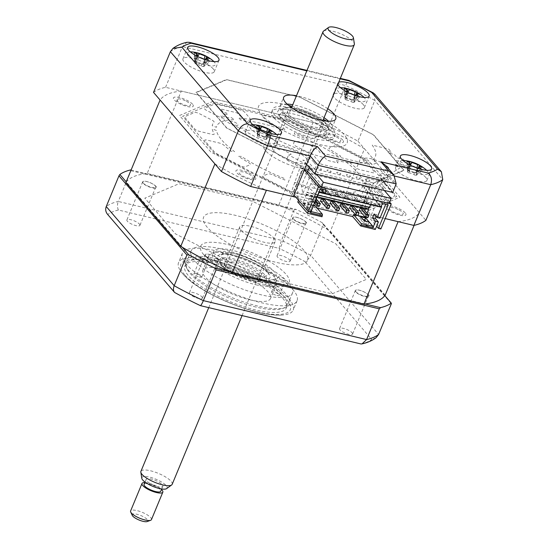 <?xml version="1.0" encoding="UTF-8"?>
<svg xmlns="http://www.w3.org/2000/svg" width="549" height="549" viewBox="0 0 549 549"><rect width="100%" height="100%" fill="white"/><g stroke="black" fill="none" stroke-linecap="round" stroke-linejoin="round"><path stroke-width="0.41" stroke-dasharray="2.75 2.06" d="M389.618 202.08L373.341 183.112L364.049 209.327L365.545 209.684L396.769 196.494L365.277 159.8L289.522 121.089L213.877 103.04L182.652 116.223L214.137 152.924L289.893 191.628L291.389 191.985L300.674 165.771L304.297 169.998M291.389 191.985L293.948 194.97M373.341 183.112L404.126 170.396L373.519 134.725L299.878 97.098L226.339 79.55L195.979 92.369L226.593 128.041L300.674 165.771M300.234 165.53L373.478 183.002L403.707 170.238L373.217 134.711L299.878 97.235L226.634 79.763L196.405 92.527L226.895 128.054L300.234 165.53M364.049 209.327L380.889 228.947M336.503 201.764A3.946 1.125 22.5 0 0 339.467 202.897L363.129 208.545A3.383 0.961 -157.5 0 0 364.831 208.62L374.603 204.496A3.946 1.125 -157.5 0 0 372.606 202.169L360.178 195.821A3.946 1.125 -157.5 0 0 355.663 194.607A83.475 23.751 -157.5 0 1 348.107 195.121L345.005 193.022A78.967 22.468 22.5 0 0 363.019 185.418L367.219 187.051A83.475 23.751 22.5 0 1 365.401 190.496A3.946 1.125 22.5 0 0 367.576 192.699L380.004 199.047A3.946 1.125 22.5 0 0 384.801 200.193L394.566 196.068A3.383 0.961 -157.5 0 0 394.559 195.272L384.712 183.791A3.946 1.125 -157.5 0 0 379.908 181.342L367.501 178.377A3.946 1.125 -157.5 0 0 365.339 178.953A83.475 23.751 -157.5 0 1 367.199 183.778L363.006 182.268A78.967 22.468 22.5 0 0 344.834 161.097L347.929 161.324A83.475 23.751 22.5 0 1 355.519 167.514A3.946 1.125 22.5 0 0 360.041 169.682L372.448 172.647A3.946 1.125 22.5 0 0 374.425 171.81L364.577 160.329A3.383 0.961 -157.5 0 0 362.868 159.128L339.172 147.022A3.946 1.125 -157.5 0 0 334.375 145.876L329.256 148.038A3.946 1.125 -157.5 0 0 330.711 150.069A83.475 23.751 -157.5 0 1 340.902 156.383L338.067 156.335A78.967 22.468 22.5 0 0 294.36 134.004L294.532 132.686A83.475 23.751 22.5 0 1 307.09 137.998A3.946 1.125 22.5 0 0 311.304 138.87L316.423 136.701A3.946 1.125 22.5 0 0 314.433 134.375L290.73 122.269A3.383 0.961 -157.5 0 0 288.321 121.363L264.659 115.715A3.946 1.125 -157.5 0 0 262.676 116.553L267.843 122.571A3.946 1.125 -157.5 0 0 272.071 124.87A83.475 23.751 -157.5 0 1 284.615 128.967L284.807 130.422A78.967 22.468 22.5 0 0 241.155 120.005L238.314 117.925A83.475 23.751 22.5 0 1 248.477 119.243A3.946 1.125 22.5 0 0 249.919 118.296L244.751 112.277A3.946 1.125 22.5 0 0 239.954 109.821L216.285 104.18A3.383 0.961 -157.5 0 0 214.584 104.097L204.818 108.222A3.946 1.125 -157.5 0 0 206.815 110.548L219.236 116.903A3.946 1.125 -157.5 0 0 223.759 118.117A83.475 23.751 -157.5 0 1 231.314 117.603L234.416 119.696A78.967 22.468 22.5 0 0 216.395 127.306L212.202 125.673A83.475 23.751 22.5 0 1 214.021 122.228A3.946 1.125 22.5 0 0 211.839 120.025L199.417 113.677A3.946 1.125 22.5 0 0 194.621 112.531L184.855 116.656A3.383 0.961 -157.5 0 0 184.855 117.452L194.71 128.926A3.946 1.125 -157.5 0 0 199.507 131.383L211.914 134.34A3.946 1.125 -157.5 0 0 214.083 133.764A83.475 23.751 -157.5 0 1 212.216 128.94L216.416 130.456A78.967 22.468 22.5 0 0 234.581 151.627L231.493 151.4A83.475 23.751 22.5 0 1 223.903 145.21A3.946 1.125 22.5 0 0 219.38 143.035L206.973 140.077A3.946 1.125 22.5 0 0 204.99 140.915L214.844 152.389A3.383 0.961 -157.5 0 0 216.546 153.59L240.249 165.702A3.946 1.125 -157.5 0 0 245.039 166.848L250.166 164.686A3.946 1.125 -157.5 0 0 248.704 162.648A83.475 23.751 -157.5 0 1 238.52 156.341L241.347 156.383A78.967 22.468 22.5 0 0 285.061 178.72L284.883 180.031A83.475 23.751 22.5 0 1 272.331 174.719A3.946 1.125 22.5 0 0 268.111 173.855L262.992 176.016A3.946 1.125 22.5 0 0 264.989 178.343L288.685 190.455A3.383 0.961 -157.5 0 0 291.094 191.354L314.762 197.002A3.946 1.125 -157.5 0 0 316.739 196.165L311.578 190.146A3.946 1.125 -157.5 0 0 307.351 187.854A83.475 23.751 -157.5 0 1 294.806 183.75L294.614 182.302A78.967 22.468 22.5 0 0 338.259 192.72L341.107 194.799A83.475 23.751 22.5 0 1 330.944 193.481A3.946 1.125 22.5 0 0 329.503 194.428L334.664 200.447A3.946 1.125 22.5 0 0 335.48 201.147M362.072 207.495L370.355 184.107L364.543 182.721L363.246 186.392L307.049 172.983L308.353 169.312L302.54 167.925L293.811 192.562L361.626 208.744L376.628 226.222M293.811 192.562L310.645 212.189M361.626 208.744L361.949 207.838M370.355 184.107L388.191 204.887M364.543 182.721L382.379 203.501M363.246 186.392L380.931 207M307.049 172.983L322.181 190.613M308.353 169.312L326.188 190.091M302.54 167.925L320.376 188.705M338.685 82.336A16.923 4.817 22.5 0 0 337.875 83.167A16.923 4.817 22.5 0 0 337.861 84.333M363.28 104.605A16.923 4.817 22.5 0 0 346.577 95.19A16.923 4.817 22.5 0 0 333.113 94.661A16.923 4.817 22.5 0 0 334.217 97.667A16.923 4.817 22.5 0 0 350.921 107.076A16.923 4.817 22.5 0 0 364.385 107.611A16.923 4.817 22.5 0 0 363.28 104.605M213.108 68.769A16.923 4.817 22.5 0 0 196.405 59.361A16.923 4.817 22.5 0 0 182.947 58.832A16.923 4.817 22.5 0 0 184.045 61.838A16.923 4.817 22.5 0 0 200.749 71.246A16.923 4.817 22.5 0 0 214.213 71.782A16.923 4.817 22.5 0 0 213.108 68.769M275.619 141.615A16.923 4.817 22.5 0 0 258.915 132.206A16.923 4.817 22.5 0 0 245.451 131.678A16.923 4.817 22.5 0 0 246.556 134.683A16.923 4.817 22.5 0 0 263.259 144.092A16.923 4.817 22.5 0 0 276.723 144.627A16.923 4.817 22.5 0 0 275.619 141.615M425.791 177.451A16.923 4.817 22.5 0 0 409.087 168.035A16.923 4.817 22.5 0 0 395.623 167.507A16.923 4.817 22.5 0 0 396.728 170.513A16.923 4.817 22.5 0 0 413.431 179.921A16.923 4.817 22.5 0 0 426.896 180.456A16.923 4.817 22.5 0 0 425.791 177.451M327.767 108.695A28.205 8.022 22.5 0 0 296.501 95.746M287.1 104.07A28.205 8.022 22.5 0 0 279.901 106.355A28.205 8.022 22.5 0 0 281.733 111.365A28.205 8.022 22.5 0 0 309.574 127.052A28.205 8.022 22.5 0 0 332.008 127.938A28.205 8.022 22.5 0 0 330.175 122.921A28.205 8.022 22.5 0 0 328.535 121.233M324.04 117.692A28.205 8.022 22.5 0 0 292.775 104.735M153.528 92.39A152.293 43.337 -157.5 0 1 165.558 87.305L328.769 126.249L345.63 85.534C347.599 81.101 348.78 79.571 349.178 80.95M374.487 93.804L374.816 100.446L442.755 179.619M165.558 87.305L182.419 46.596L186.921 42.3M328.769 126.249A152.293 43.337 -157.5 0 1 357.955 141.162L374.816 100.446A152.293 43.337 -157.5 0 0 345.63 85.534L182.419 46.596A152.293 43.337 -157.5 0 0 170.389 51.675M357.955 141.162L425.894 220.334M385.817 165.592L388.116 174.534L384.602 183.023L392.665 192.424M306.61 164.419L302.863 160.054L307.708 161.214L317.5 172.619L385.803 188.918L376.01 177.505L380.855 178.665L384.602 183.023L371.254 215.249L367.507 210.885L399.892 197.215L368.454 160.583L288.143 119.545L212.628 101.531L179.53 115.51L210.96 152.135L289.515 192.28L293.262 196.638M405.251 212.895A10.719 3.047 22.5 0 0 392.219 206.232A10.719 3.047 22.5 0 0 386.846 208.503A10.719 3.047 22.5 0 0 399.878 215.167A10.719 3.047 22.5 0 0 405.251 212.895M192.575 104.221A10.719 3.047 22.5 0 0 179.537 97.557A10.719 3.047 22.5 0 0 174.163 99.829A10.719 3.047 22.5 0 0 187.202 106.485A10.719 3.047 22.5 0 0 192.575 104.221M342.741 140.05A10.719 3.047 22.5 0 0 329.709 133.386A10.719 3.047 22.5 0 0 324.335 135.658A10.719 3.047 22.5 0 0 337.374 142.321A10.719 3.047 22.5 0 0 342.741 140.05M255.079 177.066A10.719 3.047 22.5 0 0 242.047 170.403A10.719 3.047 22.5 0 0 236.674 172.674A10.719 3.047 22.5 0 0 249.713 179.331A10.719 3.047 22.5 0 0 255.079 177.066M295.925 197.276L298.347 197.853L298.038 198.601L365.854 214.783L366.162 214.035L385.185 218.571L371.254 215.249M311.228 152.718L321.021 164.13L389.323 180.429L379.531 169.017L384.375 170.169L388.912 168.255A14.102 4.015 -157.5 0 0 370.101 158.524A14.102 4.015 -157.5 0 0 366.32 163.726L319.82 152.629A14.102 4.015 -157.5 0 0 302.87 142.486A14.102 4.015 -157.5 0 0 295.369 145.938L306.383 151.565L311.228 152.718M289.625 259.945A7.048 2.004 -157.5 0 1 290.078 261.194A7.048 2.004 -157.5 0 1 284.471 260.974A7.048 2.004 -157.5 0 1 277.513 257.056A7.048 2.004 -157.5 0 1 277.053 255.8A7.048 2.004 -157.5 0 1 282.66 256.026A7.048 2.004 -157.5 0 1 289.625 259.945M293.344 218.838A7.048 2.004 22.5 0 0 300.303 222.757A7.048 2.004 22.5 0 0 305.91 222.983A7.048 2.004 22.5 0 0 305.45 221.727A7.048 2.004 22.5 0 0 298.491 217.809A7.048 2.004 22.5 0 0 292.885 217.582A7.048 2.004 22.5 0 0 293.344 218.838M139.453 224.116A7.048 2.004 -157.5 0 1 139.913 225.364A7.048 2.004 -157.5 0 1 134.299 225.145A7.048 2.004 -157.5 0 1 127.341 221.226A7.048 2.004 -157.5 0 1 126.881 219.971A7.048 2.004 -157.5 0 1 132.487 220.19A7.048 2.004 -157.5 0 1 139.453 224.116M143.172 183.009A7.048 2.004 22.5 0 0 150.131 186.928A7.048 2.004 22.5 0 0 155.738 187.147A7.048 2.004 22.5 0 0 155.278 185.898A7.048 2.004 22.5 0 0 148.319 181.973A7.048 2.004 22.5 0 0 142.713 181.753A7.048 2.004 22.5 0 0 143.172 183.009M201.963 296.961A7.048 2.004 -157.5 0 1 202.416 298.21A7.048 2.004 -157.5 0 1 196.81 297.99A7.048 2.004 -157.5 0 1 189.851 294.072A7.048 2.004 -157.5 0 1 189.391 292.816A7.048 2.004 -157.5 0 1 194.998 293.036A7.048 2.004 -157.5 0 1 201.963 296.961M205.683 255.855A7.048 2.004 22.5 0 0 212.641 259.773A7.048 2.004 22.5 0 0 218.248 259.993A7.048 2.004 22.5 0 0 217.788 258.744A7.048 2.004 22.5 0 0 210.83 254.818A7.048 2.004 22.5 0 0 205.223 254.599A7.048 2.004 22.5 0 0 205.683 255.855M352.129 332.79A7.048 2.004 -157.5 0 1 352.588 334.046A7.048 2.004 -157.5 0 1 346.982 333.819A7.048 2.004 -157.5 0 1 340.023 329.901A7.048 2.004 -157.5 0 1 339.563 328.645A7.048 2.004 -157.5 0 1 345.17 328.872A7.048 2.004 -157.5 0 1 352.129 332.79M355.848 291.684A7.048 2.004 22.5 0 0 362.814 295.602A7.048 2.004 22.5 0 0 368.42 295.829A7.048 2.004 22.5 0 0 367.96 294.573A7.048 2.004 22.5 0 0 361.002 290.654A7.048 2.004 22.5 0 0 355.395 290.428A7.048 2.004 22.5 0 0 355.848 291.684M186.447 264.295A62.044 17.657 -157.5 0 1 182.412 253.261A62.044 17.657 -157.5 0 1 231.767 255.216A62.044 17.657 -157.5 0 1 293.022 289.721A62.044 17.657 -157.5 0 1 297.057 300.749A62.044 17.657 -157.5 0 1 247.709 298.793A62.044 17.657 -157.5 0 1 186.447 264.295M182.591 273.615A62.044 17.657 -157.5 0 1 178.555 262.587A62.044 17.657 -157.5 0 1 227.904 264.543A62.044 17.657 -157.5 0 1 289.158 299.04A62.044 17.657 -157.5 0 1 293.193 310.075A62.044 17.657 -157.5 0 1 281.568 315.078A62.044 17.657 -157.5 0 1 183.236 274.349A62.044 17.657 -157.5 0 1 182.591 273.615M282.735 298.244A54.879 15.619 -157.5 0 1 286.303 308.003A54.879 15.619 -157.5 0 1 242.651 306.273A54.879 15.619 -157.5 0 1 188.465 275.749A54.879 15.619 -157.5 0 1 184.896 265.997A54.879 15.619 -157.5 0 1 228.549 267.727A54.879 15.619 -157.5 0 1 282.735 298.244M288.939 283.257A54.879 15.619 -157.5 0 1 292.507 293.015A54.879 15.619 -157.5 0 1 248.855 291.286A54.879 15.619 -157.5 0 1 194.669 260.761A54.879 15.619 -157.5 0 1 191.1 251.01A54.879 15.619 -157.5 0 1 234.752 252.739A54.879 15.619 -157.5 0 1 288.939 283.257M130.614 169.922L130.998 170.732L118.275 201.456A152.293 43.337 22.5 0 0 106.245 206.541M130.998 170.732L294.209 209.677L281.486 240.4L279.022 248.354L118.385 210.027A148.052 42.129 22.5 0 0 107.728 214.522L174.596 292.452M384.835 295.609L322.345 222.777L323.395 224.589L310.672 255.312C309.368 258.188 307.44 260.274 304.873 261.564A148.052 42.129 22.5 0 0 279.022 248.354M323.395 224.589L391.334 303.762M322.345 222.777A152.293 43.337 22.5 0 0 296.227 209.437L294.209 209.677M131.087 170.032L296.227 209.437M182.35 247.297L126.195 181.849M365.044 303.968L230.374 271.837M258.504 276.305L175.447 233.867L144.819 198.175L179.056 183.723L252.629 201.277L335.686 243.715L366.313 279.407L332.076 293.859L258.504 276.305M361.091 343.99A148.052 42.129 22.5 0 0 371.742 339.488L304.873 261.564M118.385 210.027C117.205 207.268 117.17 204.413 118.275 201.456L281.486 240.4A152.293 43.337 22.5 0 1 310.672 255.312L378.611 334.485M376.072 337.738L371.742 339.488M324.651 129.839A25.384 7.219 22.5 0 0 299.589 115.722A25.384 7.219 22.5 0 0 279.4 114.926A25.384 7.219 22.5 0 0 281.047 119.435A25.384 7.219 22.5 0 0 306.109 133.551A25.384 7.219 22.5 0 0 326.298 134.354A25.384 7.219 22.5 0 0 324.651 129.839M332.948 129.077A33.846 9.628 22.5 0 0 291.787 108.043A33.846 9.628 22.5 0 0 274.816 115.208A33.846 9.628 22.5 0 0 315.984 136.241A33.846 9.628 22.5 0 0 332.948 129.077M273.786 117.706A33.846 9.628 -157.5 0 1 290.75 110.541A33.846 9.628 -157.5 0 1 331.912 131.575A33.846 9.628 -157.5 0 1 314.948 138.739A33.846 9.628 -157.5 0 1 273.786 117.706M326.504 121.089A47.941 13.643 -157.5 0 1 344.024 134.464A47.941 13.643 -157.5 0 1 319.992 144.613A47.941 13.643 -157.5 0 1 261.674 114.816A47.941 13.643 -157.5 0 1 288.63 105.401M292.102 106.369A47.941 13.643 -157.5 0 1 323.368 119.318M283.106 280.525A4.227 1.201 22.5 0 0 285.501 280.381A4.227 1.201 22.5 0 0 280.079 276.998A4.227 1.201 22.5 0 0 277.684 277.142A4.227 1.201 22.5 0 0 283.106 280.525M276.895 295.506A4.227 1.201 22.5 0 0 279.297 295.362A4.227 1.201 22.5 0 0 273.876 291.986A4.227 1.201 22.5 0 0 271.481 292.13A4.227 1.201 22.5 0 0 276.895 295.506M255.992 307.056A54.145 15.406 -157.5 0 1 187.113 268.935A54.145 15.406 -157.5 0 1 217.274 261.942A54.145 15.406 -157.5 0 1 272.681 286.468A54.145 15.406 -157.5 0 1 282.653 308.511A54.145 15.406 -157.5 0 1 255.992 307.056M217.294 259.004A56.403 16.051 22.5 0 0 185.878 266.292A56.403 16.051 22.5 0 0 257.625 305.999A56.403 16.051 22.5 0 0 285.398 307.515A56.403 16.051 22.5 0 0 275.008 284.547A56.403 16.051 22.5 0 0 217.294 259.004M205.601 262.031A4.227 1.201 22.5 0 0 207.996 261.887A4.227 1.201 22.5 0 0 202.574 258.504A4.227 1.201 22.5 0 0 200.179 258.648A4.227 1.201 22.5 0 0 205.601 262.031M199.39 277.019A4.227 1.201 22.5 0 0 201.785 276.874A4.227 1.201 22.5 0 0 196.364 273.491A4.227 1.201 22.5 0 0 193.969 273.635A4.227 1.201 22.5 0 0 199.39 277.019M249.74 299.775A36.659 10.431 22.5 0 0 270.506 298.532A36.659 10.431 22.5 0 0 223.525 269.223A36.659 10.431 22.5 0 0 202.759 270.472A36.659 10.431 22.5 0 0 249.74 299.775M255.944 284.787A36.659 10.431 22.5 0 0 276.71 283.545A36.659 10.431 22.5 0 0 229.736 254.242A36.659 10.431 22.5 0 0 208.97 255.484A36.659 10.431 22.5 0 0 255.944 284.787M384.293 190.428L377.527 182.543L375.461 187.538L382.77 182.892L384.835 177.897L379.345 175.248L382.591 173.182L387.718 175.659L400.043 167.816L394.477 165.222L395.582 164.309L401.25 166.944L403.186 165.345L405.217 166.285L407.564 164.343L403.172 159.231L397.222 157.81L394.402 154.523L390.181 153.514L388.568 151.634L391.471 152.327L388.651 149.04L372.215 145.114A78.967 22.468 -157.5 0 1 372.249 160.095L377.238 162.504A84.608 24.074 -157.5 0 1 372.641 164.446L367.954 161.907A78.967 22.468 -157.5 0 1 335.734 160.438L338.115 162.875A84.608 24.074 -157.5 0 1 326.971 160.212L325.331 157.961A78.967 22.468 22.5 0 1 279.681 140.846L278.055 141.875A84.608 24.074 22.5 0 1 266.903 136.173L269.264 135.521A78.967 22.468 22.5 0 1 236.99 112.854L220.554 108.928L223.374 112.222L226.284 112.916L227.897 114.796L223.676 113.787L226.504 117.074L220.547 115.654L224.932 120.766L232.687 125.124L233.723 124.911L240.112 128.5L243.008 127.903L246.666 129.955L243.818 130.538L279.414 149.815L281.843 149.15L291.21 154.221L288.609 154.935L286.544 159.931L304.448 169.627M377.527 182.543L384.835 177.897M389.069 203.404L375.461 187.538M316.478 174.246L309.711 166.361L309.245 167.486M309.711 166.361L307.035 164.913M306.52 164.631L288.609 154.935M401.072 164.673A4.516 1.283 22.5 0 0 403.33 163.712A4.516 1.283 22.5 0 0 397.847 160.912A4.516 1.283 22.5 0 0 395.582 161.866A4.516 1.283 22.5 0 0 401.072 164.673M358.957 178.857A2.258 0.645 22.5 0 0 360.089 178.384A2.258 0.645 22.5 0 0 357.344 176.984A2.258 0.645 22.5 0 0 356.219 177.457A2.258 0.645 22.5 0 0 358.957 178.857M329.894 171.926A2.258 0.645 22.5 0 0 331.026 171.446A2.258 0.645 22.5 0 0 328.281 170.046A2.258 0.645 22.5 0 0 327.149 170.526A2.258 0.645 22.5 0 0 329.894 171.926M339.584 174.239A2.258 0.645 22.5 0 0 340.716 173.758A2.258 0.645 22.5 0 0 337.971 172.359A2.258 0.645 22.5 0 0 336.839 172.832A2.258 0.645 22.5 0 0 339.584 174.239M349.274 176.552A2.258 0.645 22.5 0 0 350.399 176.071A2.258 0.645 22.5 0 0 347.661 174.671A2.258 0.645 22.5 0 0 346.529 175.145A2.258 0.645 22.5 0 0 349.274 176.552M320.204 169.614A2.258 0.645 22.5 0 0 321.337 169.133A2.258 0.645 22.5 0 0 318.592 167.733A2.258 0.645 22.5 0 0 317.459 168.214A2.258 0.645 22.5 0 0 320.204 169.614M368.647 181.17A2.258 0.645 22.5 0 0 369.779 180.696A2.258 0.645 22.5 0 0 367.034 179.29A2.258 0.645 22.5 0 0 365.902 179.77A2.258 0.645 22.5 0 0 368.647 181.17M235.48 125.158A4.516 1.283 22.5 0 0 237.738 124.204A4.516 1.283 22.5 0 0 232.248 121.398A4.516 1.283 22.5 0 0 229.99 122.358A4.516 1.283 22.5 0 0 235.48 125.158M274.823 133.016A15.228 4.33 22.5 0 0 273.745 132.22A15.228 4.33 22.5 0 0 255.004 124.808M252.835 124.685A15.228 4.33 22.5 0 0 253.727 131.293A15.228 4.33 22.5 0 0 271.995 138.643A15.228 4.33 22.5 0 0 276.442 134.464M258.435 136.9A6.65 1.894 -157.5 0 1 264.666 139.24A6.65 1.894 -157.5 0 1 263.945 137.531A6.65 1.894 -157.5 0 1 264.659 137.188A6.65 1.894 -157.5 0 1 258.428 134.848A6.65 1.894 -157.5 0 1 259.272 136.255A6.65 1.894 -157.5 0 1 258.435 136.9L257.454 136.166L259.444 130.786L258.751 129.653L256.795 128.912A38.533 24.993 -74.7 0 1 258.469 128.459M258.428 134.848L257.447 133.283L259.403 126.16M269.504 134.224L266.21 139.453L272.029 134.629L269.381 134.512A38.533 24.87 -106.3 0 0 267.432 132.487L266.059 139.343L269.95 133.201M268.694 135.219L269.511 134.224M266.21 139.453L264.666 139.24M271.131 133.517A38.533 30.916 117.2 0 1 272.029 134.629M272.023 131.362L266.203 136.571L267.795 132.529M266.203 136.571L270.314 130.786M264.659 137.188L266.052 136.564L266.855 131.993M258.908 128.699L257.598 136.173L261.866 130.394A38.533 18.954 142.4 0 0 259.444 130.786M257.454 136.166L256.795 128.912M257.447 133.283L256.781 125.646M369.223 222.139L368.393 224.136L366.025 221.377M329.297 194.799L329.86 193.433L327.684 192.919L321.632 185.864L310.974 183.325L307.145 192.569L318.029 195.163M327.122 194.277L327.684 192.919M326.895 194.222L321.014 187.367L321.632 185.864M321.014 187.367L323.189 187.882L329.242 194.936M336.585 196.535L330.704 189.679L331.322 188.177L323.814 186.386L323.189 187.882M323.814 186.386L329.86 193.433M338.987 197.105L339.55 195.746L337.374 195.224L331.322 188.177M336.805 196.59L337.374 195.224M330.704 189.679L332.879 190.194L338.932 197.249M346.275 198.848L340.387 191.985L341.011 190.489L333.504 188.698L332.879 190.194M333.504 188.698L339.55 195.746M348.677 199.417L349.239 198.059L347.057 197.537L341.011 190.489M346.494 198.903L347.057 197.537M340.387 191.985L342.569 192.507L348.622 199.555M358.367 201.73L358.929 200.371L356.747 199.85L350.701 192.802L343.194 191.011L342.569 192.507M356.184 201.208L356.747 199.85M355.965 201.16L350.077 194.298L350.701 192.802M350.077 194.298L352.259 194.82L358.305 201.867M368.05 204.043L368.619 202.684L366.437 202.162L360.384 195.115L352.877 193.323L352.259 194.82M352.877 193.323L358.929 200.371M365.874 203.521L366.437 202.162M365.655 203.473L359.767 196.611L360.384 195.115M359.767 196.611L361.949 197.132L367.995 204.18M370.548 204.64L373.224 198.175L362.566 195.629L361.949 197.132M362.566 195.629L368.619 202.684M369.395 207.419L368.99 206.946L368.853 207.289M368.99 206.946L306.747 192.095L307.145 192.569M317.205 197.16L306.321 194.566L305.917 194.092L306.747 192.095M305.917 194.092L317.343 196.823M343.194 191.011L349.239 198.059M373.224 198.175L380.889 207.103M319.456 191.725L318.64 192.253L319.182 192.383M318.64 192.253L310.974 183.325M321.927 191.217L309.732 176.998L302.794 193.735L301.525 185.624L307.433 171.357L322.737 189.268M360.865 207.206L359.657 199.493L365.565 185.226L380.889 203.089L380.059 205.086L322.894 191.45M380.059 205.086L367.857 190.867L361.07 207.254M379.935 218.228L376.861 214.652L374.082 213.986M376.861 214.652L376.14 216.388M398.107 221.659A141.573 40.283 22.5 0 0 419.333 212.696L414.083 225.364M385.192 295.122L330.368 231.232A141.573 40.283 22.5 0 0 278.871 204.921L147.166 173.498A141.573 40.283 22.5 0 0 125.941 182.46M419.333 212.696L364.509 148.806L330.368 231.232M364.509 148.806A141.573 40.283 22.5 0 0 313.012 122.489L278.871 204.921M313.012 122.489L181.307 91.065L147.166 173.498M181.307 91.065A141.573 40.283 22.5 0 0 160.082 100.028M218.255 261.049A8.208 2.333 -157.5 0 1 208.867 258.552C204.997 256.28 204.022 254.825 205.95 254.187C208.085 253.871 211.008 254.654 214.721 256.534C218.694 258.751 219.874 260.253 218.255 261.049M155.744 188.204A8.208 2.333 -157.5 0 1 146.363 185.699C142.486 183.435 141.512 181.98 143.44 181.342C145.574 181.026 148.498 181.808 152.21 183.689C156.184 185.905 157.364 187.408 155.744 188.204M303.899 250.323A56.273 16.01 22.5 0 0 235.446 215.345A56.273 16.01 22.5 0 0 207.234 227.259A56.273 16.01 22.5 0 0 275.687 262.237A56.273 16.01 22.5 0 0 303.899 250.323M368.427 296.879A8.208 2.333 -157.5 0 1 359.039 294.381C355.169 292.109 354.194 290.654 356.123 290.016C358.257 289.7 361.18 290.483 364.893 292.37C368.866 294.58 370.047 296.083 368.427 296.879M305.917 224.033A8.208 2.333 -157.5 0 1 296.529 221.535C292.658 219.264 291.684 217.809 293.612 217.171C295.746 216.855 298.67 217.637 302.382 219.525C306.356 221.734 307.536 223.237 305.917 224.033M214.906 163.918A141.573 40.283 22.5 0 0 266.402 190.228M366.162 214.035L364.426 212.01L365.771 208.75M365.709 208.359L364.495 200.646L370.403 186.386L385.707 204.297M375.283 229.468L365.6 218.193L366.636 215.695L365.854 214.783M298.347 197.853L296.611 195.828L297.956 192.575L296.68 184.464L302.588 170.204L317.912 188.06L312.12 202.053L309.046 198.47L307.495 202.217L310.569 205.8L308.181 211.557M364.426 212.01L296.611 195.828M248.862 174.108C252.842 176.318 254.015 177.821 252.396 178.624A8.208 2.333 -157.5 0 1 243.015 176.119C239.138 173.848 238.163 172.393 240.091 171.755C242.226 171.439 245.149 172.221 248.862 174.108M186.358 101.263C190.331 103.473 191.505 104.976 189.885 105.779A8.208 2.333 -157.5 0 1 180.504 103.274C176.627 101.002 175.659 99.547 177.581 98.909C179.715 98.594 182.645 99.376 186.358 101.263M313.932 162.14A28.205 8.022 22.5 0 0 279.626 144.613A28.205 8.022 22.5 0 0 265.49 150.584A28.205 8.022 22.5 0 0 299.788 168.111A28.205 8.022 22.5 0 0 313.932 162.14M399.034 209.938C403.014 212.147 404.188 213.657 402.568 214.453A8.208 2.333 -157.5 0 1 393.187 211.948C389.31 209.684 388.335 208.229 390.264 207.584C392.398 207.268 395.321 208.057 399.034 209.938M336.523 137.092C340.504 139.302 341.677 140.812 340.057 141.608A8.208 2.333 -157.5 0 1 330.676 139.103C326.799 136.838 325.825 135.383 327.753 134.738C329.887 134.423 332.811 135.212 336.523 137.092M298.498 200.275L298.821 199.513L298.038 198.601M314.755 205.36L313.932 207.357L321.995 216.759M311.214 211.619L310.672 211.489L310.659 212.957M313.047 206.39L310.569 205.8M313.129 206.198L310.281 202.883L311.832 199.136L314.906 202.711M307.495 202.217L310.281 202.883M309.046 198.47L311.832 199.136M314.598 202.643L312.12 202.053M324.082 192.829L381.157 206.445M380.889 203.089L385.734 204.242M322.757 189.22L317.912 188.06M306.321 194.566L303.007 202.554L310.672 211.489M307.598 206.266L308.428 204.269L303.583 203.116L302.76 205.113L306.383 209.341L311.228 210.5L307.598 206.266L302.76 205.113M303.583 203.116L307.214 207.344L306.383 209.341M307.214 207.344L312.058 208.496L308.428 204.269M303.007 202.554L313.589 205.079M312.058 208.496L311.228 210.5M365.758 225.714L366.231 224.699L369.154 226.524L365.758 225.714L365.552 226.215L368.942 227.025L366.025 225.193L365.552 226.215M366.025 225.193L366.231 224.699M363.115 219.511L359.918 218.749L363.548 222.983L368.393 224.136M317.123 208.119L313.932 207.357M297.784 202.011L365.6 218.193M364.378 220.979L363.548 222.983M360.748 216.752L359.918 218.749M365.353 217.178L366.993 213.225M349.631 207.913L352.053 208.496L353.082 205.999M352.053 208.496L357.996 215.428M330.251 203.295L332.673 203.871L338.623 210.802M332.673 203.871L333.71 201.373M320.561 200.982L322.984 201.558L328.933 208.49M322.984 201.558L324.02 199.061M359.314 210.226L361.736 210.802L367.686 217.74M316.382 199.143L314.33 196.748L311.907 196.171L315.757 200.653M314.495 202.89L310.871 198.669L313.294 199.246L315.346 201.641M317.452 204.091L319.243 206.177M313.294 199.246L314.33 196.748M310.871 198.669L311.907 196.171M361.736 210.802L362.772 208.304M339.941 205.607L342.363 206.184L343.399 203.686M342.363 206.184L348.313 213.115M258.895 274.445A19.181 5.456 -157.5 0 1 260.144 277.849A19.181 5.456 -157.5 0 1 244.888 277.245A19.181 5.456 -157.5 0 1 225.955 266.581A19.181 5.456 -157.5 0 1 224.706 263.17A19.181 5.456 -157.5 0 1 239.961 263.774A19.181 5.456 -157.5 0 1 258.895 274.445M273.896 238.225A19.181 5.456 -157.5 0 1 275.145 241.635A19.181 5.456 -157.5 0 1 259.89 241.032A19.181 5.456 -157.5 0 1 240.956 230.36A19.181 5.456 -157.5 0 1 239.714 226.957A19.181 5.456 -157.5 0 1 254.962 227.561A19.181 5.456 -157.5 0 1 273.896 238.225M221.597 265.544A24.252 6.904 -157.5 0 1 220.245 263.541A24.252 6.904 -157.5 0 1 235.988 260.988A24.252 6.904 -157.5 0 1 263.259 275.481A24.252 6.904 -157.5 0 1 263.04 281.266A24.252 6.904 -157.5 0 1 242.15 277.828A24.252 6.904 -157.5 0 1 221.597 265.544M264.639 274.713A25.384 7.219 22.5 0 0 236.104 259.547A25.384 7.219 22.5 0 0 219.627 262.216A25.384 7.219 22.5 0 0 221.041 264.309A25.384 7.219 22.5 0 0 242.555 277.17A25.384 7.219 22.5 0 0 264.412 280.772A25.384 7.219 22.5 0 0 264.639 274.713M362.484 96A15.228 4.33 22.5 0 0 361.407 95.203A15.228 4.33 22.5 0 0 357.296 92.719M356.98 92.555A15.228 4.33 22.5 0 0 342.665 87.792M340.497 87.675A15.228 4.33 22.5 0 0 341.389 94.277A15.228 4.33 22.5 0 0 359.657 101.627A15.228 4.33 22.5 0 0 364.104 97.454M346.096 99.884A6.65 1.894 -157.5 0 1 352.328 102.224A6.65 1.894 -157.5 0 1 351.607 100.515A6.65 1.894 -157.5 0 1 352.321 100.172A6.65 1.894 -157.5 0 1 346.09 97.832A6.65 1.894 -157.5 0 1 346.934 99.239A6.65 1.894 -157.5 0 1 346.096 99.884L345.115 99.149L347.105 93.769L346.412 92.637L344.449 91.903A38.533 24.993 -74.7 0 1 346.131 91.45M346.09 97.832L345.108 96.267L347.064 89.144M352.321 100.172L353.865 99.554L359.684 94.346M352.328 102.224L353.721 102.334L357.612 96.185M353.872 102.437L355.086 95.471A38.533 24.87 -106.3 0 1 357.042 97.496L353.872 102.437L359.691 97.619L357.173 97.207L356.356 98.202M358.785 96.5A38.533 30.916 117.2 0 1 359.691 97.619M346.57 91.683L345.259 99.156L349.528 93.378A38.533 18.954 142.4 0 0 347.105 93.769M345.115 99.149L344.449 91.903M345.108 96.267L344.443 88.629M353.865 99.554L355.457 95.512M223.114 259.313A25.384 7.219 -157.5 0 1 221.46 254.805A25.384 7.219 -157.5 0 1 241.649 255.601A25.384 7.219 -157.5 0 1 266.711 269.717A25.384 7.219 -157.5 0 1 268.358 274.232A25.384 7.219 -157.5 0 1 248.169 273.429A25.384 7.219 -157.5 0 1 223.114 259.313M272.942 273.951A33.846 9.628 22.5 0 0 231.774 252.917A33.846 9.628 22.5 0 0 214.81 260.082A33.846 9.628 22.5 0 0 255.971 281.115A33.846 9.628 22.5 0 0 272.942 273.951M203.734 254.695A47.941 13.643 -157.5 0 1 227.766 244.545A47.941 13.643 -157.5 0 1 286.084 274.342A47.941 13.643 -157.5 0 1 262.051 284.492A47.941 13.643 -157.5 0 1 203.734 254.695M215.846 257.584A33.846 9.628 -157.5 0 1 232.81 250.419A33.846 9.628 -157.5 0 1 273.972 271.453A33.846 9.628 -157.5 0 1 257.007 278.618A33.846 9.628 -157.5 0 1 215.846 257.584M322.86 120.554A24.252 6.904 22.5 0 0 291.588 107.597A24.252 6.904 22.5 0 0 284.718 107.885A24.252 6.904 22.5 0 0 284.499 113.67A24.252 6.904 22.5 0 0 311.77 128.171A24.252 6.904 22.5 0 0 327.513 125.611A24.252 6.904 22.5 0 0 326.161 123.614A24.252 6.904 22.5 0 0 322.874 120.56M283.119 114.439A25.384 7.219 -157.5 0 1 283.346 108.386A25.384 7.219 -157.5 0 1 305.203 111.989A25.384 7.219 -157.5 0 1 326.717 124.843A25.384 7.219 -157.5 0 1 328.13 126.936A25.384 7.219 -157.5 0 1 311.654 129.612A25.384 7.219 -157.5 0 1 283.119 114.439M306.802 158.791A19.181 5.456 -157.5 0 1 308.051 162.202A19.181 5.456 -157.5 0 1 292.795 161.598A19.181 5.456 -157.5 0 1 273.862 150.934A19.181 5.456 -157.5 0 1 272.613 147.523A19.181 5.456 -157.5 0 1 287.868 148.127A19.181 5.456 -157.5 0 1 306.802 158.791M321.803 122.571A19.181 5.456 -157.5 0 1 323.052 125.982A19.181 5.456 -157.5 0 1 307.797 125.378A19.181 5.456 -157.5 0 1 288.863 114.714A19.181 5.456 -157.5 0 1 287.614 111.303A19.181 5.456 -157.5 0 1 302.87 111.907A19.181 5.456 -157.5 0 1 321.803 122.571M212.312 60.17A15.228 4.33 22.5 0 0 211.235 59.374A15.228 4.33 22.5 0 0 192.493 51.963M190.325 51.839A15.228 4.33 22.5 0 0 191.217 58.448A15.228 4.33 22.5 0 0 209.485 65.798A15.228 4.33 22.5 0 0 213.932 61.618M194.284 56.067L194.943 63.32L196.94 57.94L196.24 56.808L194.284 56.067A38.533 24.993 -74.7 0 1 195.959 55.614M195.918 62.003A6.65 1.894 -157.5 0 1 196.762 63.41A6.65 1.894 -157.5 0 1 195.924 64.055A6.65 1.894 -157.5 0 1 202.156 66.395A6.65 1.894 -157.5 0 1 201.435 64.686A6.65 1.894 -157.5 0 1 202.149 64.343A6.65 1.894 -157.5 0 1 195.918 62.003L194.936 60.438L196.892 53.308M194.943 63.32L196.398 55.854M195.924 64.055L195.087 63.327L199.356 57.549A38.533 18.954 142.4 0 0 196.94 57.94M209.512 58.517L203.693 63.725L205.285 59.683M203.693 63.725L207.803 57.94M202.149 64.343L203.542 63.718L204.345 59.148M202.156 66.395L203.549 66.498L207.44 60.356M203.7 66.607L204.921 59.635A38.533 24.87 -106.3 0 1 206.87 61.666L203.7 66.607L209.519 61.783L207 61.378L206.184 62.373M208.62 60.671A38.533 30.916 117.2 0 1 209.519 61.783M194.936 60.438L194.271 52.8M424.995 168.845A15.228 4.33 22.5 0 0 423.917 168.049A15.228 4.33 22.5 0 0 405.176 160.637M403.007 160.521A15.228 4.33 22.5 0 0 403.899 167.122A15.228 4.33 22.5 0 0 422.167 174.472A15.228 4.33 22.5 0 0 426.614 170.3M408.6 172.729A6.65 1.894 -157.5 0 1 414.838 175.069A6.65 1.894 -157.5 0 1 414.118 173.36A6.65 1.894 -157.5 0 1 414.831 173.017A6.65 1.894 -157.5 0 1 408.6 170.677A6.65 1.894 -157.5 0 1 409.437 172.084A6.65 1.894 -157.5 0 1 408.6 172.729L407.626 171.995L409.616 166.615L408.923 165.482L406.96 164.748A38.533 24.993 -74.7 0 1 408.641 164.295M408.6 170.677L407.619 169.113L409.575 161.989M422.195 167.191L416.375 172.4L417.967 168.358M416.375 172.4L420.486 166.615M414.831 173.017L416.224 172.393L417.02 167.822M414.838 175.069L416.231 175.179L420.122 169.03M416.382 175.282L417.597 168.317A38.533 24.87 -106.3 0 1 419.553 170.341L416.382 175.282L422.202 170.465L419.683 170.053L418.866 171.048M421.296 169.346A38.533 30.916 117.2 0 1 422.202 170.465M409.08 164.528L407.77 172.002L412.031 166.223A38.533 18.954 142.4 0 0 409.616 166.615M407.626 171.995L406.96 164.748M407.619 169.113L406.953 161.475M132.261 515.367A8.461 2.409 -157.5 0 1 140.523 515.415A8.461 2.409 -157.5 0 1 147.187 521.55M151.455 519.615A11.282 3.212 22.5 0 0 141.731 512.121A11.282 3.212 22.5 0 0 130.607 510.982M144.812 482.592A11.282 3.212 -157.5 0 1 153.109 484.643A11.282 3.212 -157.5 0 1 161.488 489.495M323.56 31.073A16.923 4.817 -157.5 0 1 339.694 33.441A16.923 4.817 -157.5 0 1 354.366 43.831M172.187 484.307A16.923 4.817 22.5 0 0 157.597 473.06A16.923 4.817 22.5 0 0 140.915 471.358M141.786 478.289A13.663 3.891 -157.5 0 1 155.326 478.975A13.663 3.891 -157.5 0 1 166.663 488.596M153.926 485.371A9.024 2.567 -157.5 0 1 146.144 479.373A9.024 2.567 -157.5 0 1 155.038 480.286A9.024 2.567 -157.5 0 1 162.82 486.284A9.024 2.567 -157.5 0 1 153.926 485.371M144.078 484.369A9.024 2.567 -157.5 0 1 152.972 485.282A9.024 2.567 -157.5 0 1 160.747 491.28M340.154 78.795L306.816 70.842M394.752 176.112L388.116 174.534L396.186 183.929M184.732 274.864A59.223 16.854 -157.5 0 1 214.426 262.326A59.223 16.854 -157.5 0 1 286.461 299.136A59.223 16.854 -157.5 0 1 256.767 311.674A59.223 16.854 -157.5 0 1 184.732 274.864M279.661 116.361A28.205 8.022 -157.5 0 1 293.804 110.39A28.205 8.022 -157.5 0 1 328.103 127.917A28.205 8.022 -157.5 0 1 313.966 133.887A28.205 8.022 -157.5 0 1 279.661 116.361M260.151 129.344L257.591 133.386L258.963 126.524M354.51 94.977L353.714 99.547L357.975 93.769M347.812 92.335L345.252 96.37L346.625 89.508M268.097 272.791A28.205 8.022 22.5 0 0 233.792 255.264A28.205 8.022 22.5 0 0 219.655 261.235A28.205 8.022 22.5 0 0 253.954 278.762A28.205 8.022 22.5 0 0 268.097 272.791M197.64 56.499L195.08 60.541L196.055 55.669M196.068 55.593L196.453 53.678M410.323 165.18L407.763 169.216L409.135 162.36M333.113 94.661L337.875 83.167M182.947 58.832L187.703 47.338M245.451 131.678L250.214 120.183M395.623 167.507L400.386 156.012M279.901 106.355L283.62 97.358M332.008 127.938L335.734 118.948M426.896 180.456L431.651 168.968M276.723 144.627L281.479 133.132M214.213 71.782L218.969 60.287M364.385 107.611L369.141 96.123M306.994 70.423L340.325 78.377M305.91 222.983L290.078 261.194M155.738 187.147L139.913 225.364M218.248 259.993L202.416 298.21M368.42 295.829L352.588 334.046M182.412 253.261L178.555 262.587M292.507 293.015L286.303 308.003M191.1 251.01L184.896 265.997M281.568 315.078C256.163 317.054 199.802 293.708 183.236 274.349M297.057 300.749L293.193 310.075M355.395 290.428L339.563 328.645M205.223 254.599L189.391 292.816M142.713 181.753L126.881 219.971M292.885 217.582L277.053 255.8M326.298 134.354L326.374 134.231C327.746 134.093 322.613 136.481 310.151 132.734C296.446 128.301 286.653 123.065 280.765 117.019L279.4 114.926M279.297 295.362L285.501 280.381M187.113 268.935L185.878 266.292M201.785 276.874L207.996 261.887M276.71 283.545L270.506 298.532M208.97 255.484L202.759 270.472M193.969 273.635L200.179 258.648M282.653 308.511L285.398 307.515M271.481 292.13L277.684 277.142M267.981 132.59L263.945 137.531M259.979 129.262L259.272 136.255M275.145 241.635L260.144 277.849M220.245 263.541L219.627 262.216M263.04 281.266L264.412 280.772M239.714 226.957L224.706 263.17M355.642 95.574L351.607 100.515M347.641 92.246L346.934 99.239M221.46 254.805L221.384 254.928C220.341 254.537 222.668 254.379 228.35 254.448C233.757 255.113 239.954 256.87 246.94 259.725C253.11 262.148 262.635 267.274 266.992 272.132L268.358 274.232M284.718 107.885L283.346 108.386M323.052 125.982L308.051 162.202M287.614 111.303L272.613 147.523M327.513 125.611L328.13 126.936M205.47 59.745L201.435 64.686M197.468 56.417L196.762 63.41M418.153 168.419L414.118 173.36M410.151 165.091L409.437 172.084M208.737 307.632L291.588 107.611M146.144 479.373L145.025 482.07M162.82 486.284L161.701 488.981M242.068 315.586L322.853 120.56"/><path stroke-width="0.82" d="M318.571 186.633L308.222 211.605L310.645 212.189L320.376 188.705L326.188 190.091L324.74 193.591L380.931 207L382.379 203.501L388.191 204.887L378.467 228.37L380.889 228.947L391.238 203.967L318.571 186.633L304.297 169.998M293.948 194.97L308.222 211.605M389.618 202.08L391.238 203.967M335.48 201.147A3.946 1.125 22.5 0 0 336.503 201.764M376.628 226.222L378.467 228.37M361.949 207.838L362.072 207.495M322.181 190.613L324.74 193.591M337.861 84.333A16.923 4.817 22.5 0 0 338.973 86.179A16.923 4.817 22.5 0 0 355.683 95.588A16.923 4.817 22.5 0 0 369.141 96.123A16.923 4.817 22.5 0 0 368.043 93.11A16.923 4.817 22.5 0 0 353.11 84.32A16.923 4.817 22.5 0 0 338.685 82.336M217.871 57.281A16.923 4.817 22.5 0 0 201.16 47.873A16.923 4.817 22.5 0 0 187.703 47.338A16.923 4.817 22.5 0 0 188.801 50.35A16.923 4.817 22.5 0 0 205.511 59.759A16.923 4.817 22.5 0 0 218.969 60.287A16.923 4.817 22.5 0 0 217.871 57.281M280.381 130.127A16.923 4.817 22.5 0 0 263.671 120.718A16.923 4.817 22.5 0 0 250.214 120.183A16.923 4.817 22.5 0 0 251.312 123.196A16.923 4.817 22.5 0 0 268.022 132.604A16.923 4.817 22.5 0 0 281.479 133.132A16.923 4.817 22.5 0 0 280.381 130.127M430.553 165.956A16.923 4.817 22.5 0 0 413.843 156.547A16.923 4.817 22.5 0 0 400.386 156.012A16.923 4.817 22.5 0 0 401.484 159.025A16.923 4.817 22.5 0 0 418.194 168.433A16.923 4.817 22.5 0 0 431.651 168.968A16.923 4.817 22.5 0 0 430.553 165.956M296.501 95.746A28.205 8.022 22.5 0 0 283.62 97.358A28.205 8.022 22.5 0 0 285.459 102.375A28.205 8.022 22.5 0 0 313.301 118.056A28.205 8.022 22.5 0 0 335.734 118.948A28.205 8.022 22.5 0 0 333.902 113.931A28.205 8.022 22.5 0 0 327.767 108.695M328.535 121.233A28.205 8.022 22.5 0 0 324.04 117.692M292.775 104.735A28.205 8.022 22.5 0 0 287.1 104.07M340.325 78.377L348.924 80.428L349.178 80.95L340.154 78.795M388.994 171.178L393.88 174.994L396.186 183.929L392.665 192.424L314.673 173.813L306.61 164.419L310.123 155.923C312.264 151.291 314.714 148.196 317.473 146.638L325.536 156.04L388.994 171.178L380.931 161.783L428.22 173.065A143.831 40.928 22.5 0 0 437.519 169.14L371.735 92.472L374.487 93.804L441.396 171.775L442.755 179.619A152.293 43.337 -157.5 0 1 430.725 184.697L394.752 176.112M306.61 164.419L293.262 196.638L250.653 186.475A152.293 43.337 -157.5 0 1 221.467 171.556L153.528 92.39L170.389 51.675L172.928 48.422C176.847 45.54 181.513 43.495 186.921 42.3L189.151 42.307L191.134 43.241A143.831 40.928 22.5 0 0 181.836 47.166L247.626 123.827A143.831 40.928 22.5 0 0 270.177 135.356L317.473 146.638M172.928 48.422L181.836 47.166M428.22 173.065C431.425 175.879 432.262 179.756 430.725 184.697L413.864 225.413A152.293 43.337 -157.5 0 0 425.894 220.334L442.755 179.619M380.931 161.783L385.817 165.592L393.88 174.994M437.519 169.14L441.396 171.775M221.467 171.556L238.328 130.847C240.709 126.236 243.804 123.896 247.626 123.827M314.673 173.813L318.194 165.324L310.123 155.923L267.514 145.76C269.394 140.894 270.286 137.428 270.177 135.356M250.653 186.475L267.514 145.76A152.293 43.337 -157.5 0 1 238.328 130.847L170.389 51.675M413.864 225.413L385.185 218.571L398.107 221.659L363.966 304.084A141.573 40.283 22.5 0 0 385.192 295.122L414.083 225.364M325.536 156.04C322.778 157.597 320.335 160.692 318.194 165.324L396.186 183.929M365.044 303.968L380.512 307.66L379.304 308.84L366.581 339.563L362.079 343.859L361.091 343.99L200.447 305.656C201.188 305.141 202.162 303.46 203.37 300.626L366.581 339.563A152.293 43.337 22.5 0 0 378.611 334.485L376.072 337.738C372.153 340.62 367.487 342.665 362.079 343.859M379.304 308.84L216.093 269.902L203.37 300.626A152.293 43.337 22.5 0 1 174.184 285.713L186.907 254.99L118.968 175.817L106.245 206.541L174.184 285.713C173.093 288.602 173.23 290.853 174.596 292.452A148.052 42.129 22.5 0 0 200.447 305.656M384.835 295.609L391.279 303.117L391.334 303.762L378.611 334.485M118.968 175.817L119.854 174.465A152.293 43.337 22.5 0 1 130.614 169.922L131.087 170.032M182.35 247.297L188.787 254.798L186.907 254.99M126.195 181.849L119.854 174.465M188.787 254.798A152.293 43.337 22.5 0 0 214.906 268.145L216.093 269.902M230.374 271.837L214.906 268.145M380.512 307.66A152.293 43.337 22.5 0 0 391.279 303.117M106.245 206.541C105.188 209.471 105.683 212.134 107.728 214.522L174.596 292.452M288.63 105.401A47.941 13.643 -157.5 0 1 292.102 106.369M323.368 119.318A47.941 13.643 -157.5 0 1 326.504 121.089M391.142 198.409L389.069 203.404L321.254 187.223L323.32 182.227L391.142 198.409L384.293 190.428M321.254 187.223L307.639 171.357L304.448 169.627M323.32 182.227L316.478 174.246M309.245 167.486L307.639 171.357M307.035 164.913L306.52 164.631M276.442 134.464A15.228 4.33 22.5 0 0 274.823 133.016A39.48 39.48 0 0 0 255.004 124.808A15.228 4.33 22.5 0 0 252.835 124.685M258.469 128.459A38.533 24.993 -74.7 0 1 258.963 128.356L260.144 127.642L258.963 126.524A38.533 24.87 -106.3 0 0 256.781 125.646L259.437 125.769A38.533 30.916 117.2 0 1 261.852 126.661L267.418 128.747A38.533 24.993 -74.7 0 1 269.367 129.495L272.023 131.362A38.533 18.954 142.4 0 0 270.314 130.786L269.408 130.84L270.321 132.618A38.533 30.916 117.2 0 1 271.131 133.517M259.403 126.16L259.437 125.769M267.795 132.529L269.367 129.495M267.294 132.357L262.937 130.401M369.223 222.139L365.593 217.912L360.748 216.752L364.378 220.979L369.223 222.139M366.025 221.377L364.762 219.909L365.593 217.912M326.895 194.222L329.297 194.799M336.585 196.535L338.987 197.105M346.275 198.848L348.677 199.417M355.965 201.16L358.367 201.73M365.655 203.473L368.05 204.043M368.853 207.289L368.166 208.943L368.571 209.416L317.205 197.16M317.343 196.823L368.166 208.943M318.029 195.163L369.395 207.419L370.548 204.64M319.182 192.383L380.889 207.103L381.706 206.575L377.149 217.569L374.082 213.986L372.524 217.733L375.598 221.316L378.385 221.974L375.283 229.468L360.748 226.003L352.684 216.601L317.123 208.119M322.737 189.268L321.927 191.217L322.894 191.45M361.07 207.254L360.933 207.591L360.865 207.206M375.598 221.316L372.908 227.808L361.16 225.008L360.748 226.003M376.14 216.388L375.31 218.399L372.524 217.733M375.31 218.399L378.385 221.974M385.707 204.297L379.935 218.228L377.149 217.569M180.765 246.343L214.906 163.918L160.082 100.028L125.941 182.46L180.765 246.343A141.573 40.283 22.5 0 0 232.261 272.661L363.966 304.084M295.925 197.276L266.402 190.228L232.261 272.661M365.771 208.75L365.709 208.359M308.181 211.557L307.461 213.287L297.784 202.011L298.498 200.275M313.589 205.079L314.755 205.36L322.421 214.288L311.214 211.619M307.461 213.287L321.995 216.759L322.421 214.288M313.047 206.39L310.659 212.957L322.407 215.757M324.082 192.829L319.456 191.725L314.598 202.643M381.157 206.445L381.706 206.575M364.762 219.909L363.115 219.511M372.908 227.808L372.922 226.339L361.173 223.532L353.508 214.604L365.353 217.178M372.922 226.339L365.257 217.411M352.684 216.601L353.508 214.604M361.173 223.532L361.16 225.008M366.993 213.225L368.571 209.416M355.574 214.851L357.996 215.428L359.032 212.93L353.082 205.999L350.66 205.415L356.61 212.353L355.574 214.851L349.631 207.913L350.66 205.415M359.032 212.93L356.61 212.353M336.201 210.226L338.623 210.802L339.659 208.304L333.71 201.373L331.287 200.797L337.237 207.728L336.201 210.226L330.251 203.295L331.287 200.797M339.659 208.304L337.237 207.728M326.511 207.913L328.933 208.49L329.97 205.992L324.02 199.061L321.597 198.484L327.547 205.415L326.511 207.913L320.561 200.982L321.597 198.484M329.97 205.992L327.547 205.415M365.263 217.157L367.686 217.74L368.722 215.242L362.772 208.304L360.35 207.728L366.3 214.659L365.263 217.157L359.314 210.226L360.35 207.728M368.722 215.242L366.3 214.659M316.821 205.601L319.243 206.177L320.28 203.679L317.857 203.103L316.821 205.601L314.495 202.89M320.28 203.679L316.382 199.143M315.757 200.653L317.857 203.103M315.346 201.641L317.452 204.091M339.941 205.607L340.977 203.109L346.92 210.041L345.891 212.538L339.941 205.607M345.891 212.538L348.313 213.115L349.342 210.617L343.399 203.686L340.977 203.109M349.342 210.617L346.92 210.041M364.104 97.454A15.228 4.33 22.5 0 0 362.484 96A39.48 39.48 0 0 0 342.665 87.792A15.228 4.33 22.5 0 0 340.497 87.675M346.131 91.45A38.533 24.993 -74.7 0 1 346.625 91.34L347.805 90.626L346.625 89.508A38.533 24.87 -106.3 0 0 344.443 88.629L347.098 88.753A38.533 30.916 117.2 0 1 349.514 89.645L355.079 91.731A38.533 24.993 -74.7 0 1 357.028 92.479L359.684 94.346A38.533 18.954 142.4 0 0 357.975 93.769L357.07 93.824L357.982 95.601A38.533 30.916 117.2 0 1 358.785 96.5M354.956 95.341L350.598 93.385M355.457 95.512L357.028 92.479M291.588 107.597A24.252 6.904 22.5 0 0 291.574 107.597L323.011 31.739A16.923 4.817 -157.5 0 1 323.56 31.073L328.535 27.45A13.663 3.891 22.5 0 0 339.872 37.071A13.663 3.891 22.5 0 0 353.412 37.751A13.663 3.891 22.5 0 0 341.56 29.365A13.663 3.891 22.5 0 0 328.535 27.45M213.932 61.618A15.228 4.33 22.5 0 0 212.312 60.17A39.48 39.48 0 0 0 192.493 51.963A15.228 4.33 22.5 0 0 190.325 51.839M195.959 55.614A38.533 24.993 -74.7 0 1 196.46 55.511L197.633 54.797L196.453 53.678A38.533 24.87 -106.3 0 0 194.271 52.8L196.926 52.924A38.533 30.916 117.2 0 1 199.342 53.816L204.907 55.902A38.533 24.993 -74.7 0 1 206.856 56.65L209.512 58.517A38.533 18.954 142.4 0 0 207.803 57.94L206.898 57.995L207.81 59.772A38.533 30.916 117.2 0 1 208.62 60.671M196.892 53.308L196.926 52.924M205.285 59.683L206.856 56.65M204.784 59.512L200.433 57.549M196.398 55.854L196.46 55.511M426.614 170.3A15.228 4.33 22.5 0 0 424.995 168.845A39.48 39.48 0 0 0 405.176 160.637A15.228 4.33 22.5 0 0 403.007 160.521M408.641 164.295A38.533 24.993 -74.7 0 1 409.135 164.185L410.316 163.472L409.135 162.36A38.533 24.87 -106.3 0 0 406.953 161.475L409.602 161.598A38.533 30.916 117.2 0 1 412.024 162.49L417.59 164.576A38.533 24.993 -74.7 0 1 419.539 165.324L422.195 167.191A38.533 18.954 142.4 0 0 420.486 166.615L419.58 166.67L420.493 168.447A38.533 30.916 117.2 0 1 421.296 169.346M409.575 161.989L409.602 161.598M417.967 168.358L419.539 165.324M417.466 168.186L413.109 166.23M150.618 520.301L147.187 521.55A8.461 2.409 -157.5 0 1 139.473 520.184A8.461 2.409 -157.5 0 1 132.261 515.367L130.717 512.059A11.282 3.212 22.5 0 0 140.331 518.482A11.282 3.212 22.5 0 0 150.618 520.301A11.282 3.212 22.5 0 0 151.455 519.615L162.833 492.144A11.282 3.212 -157.5 0 1 151.716 491.005A11.282 3.212 -157.5 0 1 141.992 483.504A11.282 3.212 -157.5 0 1 144.812 482.592M141.992 483.504L130.607 510.982A11.282 3.212 22.5 0 0 130.717 512.059M353.412 37.751L354.366 43.831A16.923 4.817 -157.5 0 1 354.283 44.689A16.923 4.817 -157.5 0 1 337.601 42.987A16.923 4.817 -157.5 0 1 323.011 31.739M208.737 307.632L140.915 471.358A16.923 4.817 22.5 0 0 140.832 472.215A16.923 4.817 22.5 0 0 155.504 482.605A16.923 4.817 22.5 0 0 171.638 484.973A16.923 4.817 22.5 0 0 172.187 484.307L242.068 315.586M171.638 484.973L166.663 488.596A13.663 3.891 -157.5 0 1 153.638 486.682A13.663 3.891 -157.5 0 1 141.786 478.289L140.832 472.215M161.701 488.981L160.747 491.28A9.024 2.567 -157.5 0 1 151.853 490.367A9.024 2.567 -157.5 0 1 144.078 484.369L145.025 482.07M161.488 489.495A11.282 3.212 -157.5 0 1 162.833 492.144M371.735 92.472A143.831 40.928 22.5 0 0 349.178 80.95M306.816 70.842L191.134 43.241M269.95 133.201L270.321 132.618M258.908 128.699L258.963 128.356M260.151 129.344L261.852 126.661M266.855 131.993L267.418 128.747M357.612 96.185L357.982 95.601M346.57 91.683L346.625 91.34M347.812 92.335L349.514 89.645M354.51 94.977L355.079 91.731M207.44 60.356L207.81 59.772M197.64 56.499L199.342 53.816M204.345 59.148L204.907 55.902M420.122 169.03L420.493 168.447M409.08 164.528L409.135 164.185M410.323 165.18L412.024 162.49M417.02 167.822L417.59 164.576M348.924 80.428L373.457 92.973M189.151 42.307L306.994 70.423M269.408 130.84L267.981 132.59M260.144 127.642L259.979 129.262M347.098 88.78L347.064 89.144M357.07 93.824L355.642 95.574M347.805 90.626L347.641 92.246M206.898 57.995L205.47 59.745M197.633 54.797L197.468 56.417M419.58 166.67L418.153 168.419M410.316 163.472L410.151 165.091M322.853 120.56L354.283 44.689"/></g></svg>

